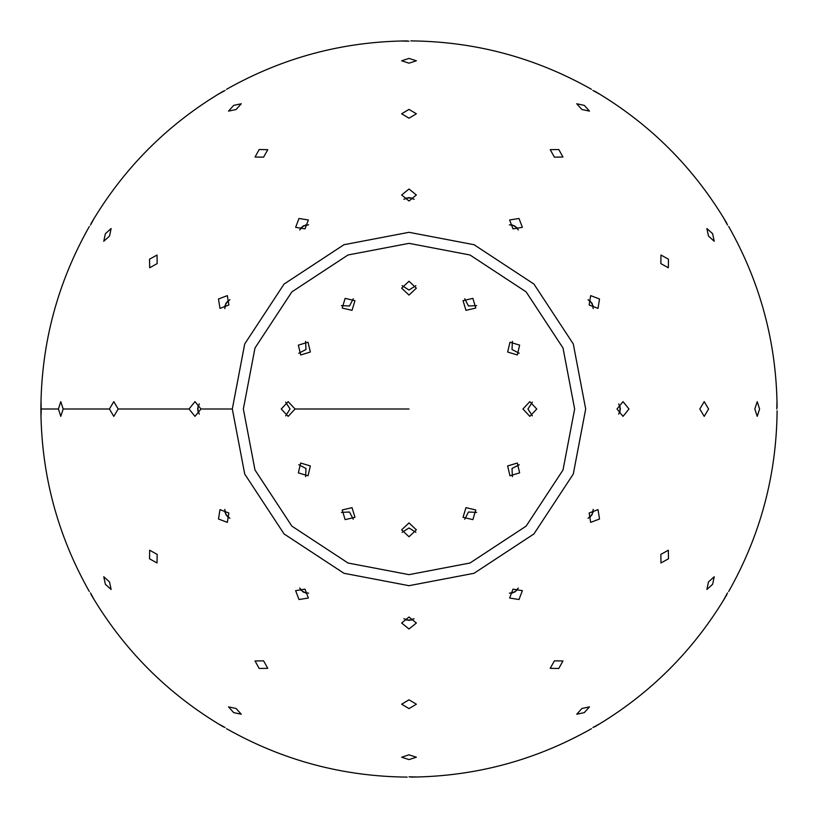 <?xml version="1.0" encoding="UTF-8"?>
<svg xmlns="http://www.w3.org/2000/svg" width="818" height="818" viewBox="0 0 818 818"><rect width="100%" height="100%" fill="white"/><g stroke="black" fill="none" stroke-linecap="round" stroke-linejoin="round"><path stroke-width="1.23" d="M585.688 409L573.285 343.959L533.939 284.061L474.041 244.715L409 232.312L343.959 244.715L284.061 284.061L244.715 343.959L232.312 409L244.715 474.041L284.061 533.939L343.959 573.285L409 585.688L474.041 573.285L533.939 533.939L573.285 474.041L585.688 409M574.645 409L563.019 469.972L526.127 526.127L469.972 563.019L409 574.645L348.028 563.019L291.873 526.127L254.981 469.972L243.355 409L254.981 348.028L291.873 291.873L348.028 254.981L409 243.355L469.972 254.981L526.127 291.873L563.019 348.028L574.645 409M519.635 472.876L509.962 475.79L507.651 465.963L517.324 463.039L519.635 472.876M519.256 464.736L512.017 468.479L512.395 476.618M590.402 516.843L593.091 512.18M727.539 592.907L723.981 599.359L727.539 592.907M708.49 581.915L714.237 576.731L712.621 584.297L706.875 589.481L708.49 581.915M660.842 554.399L668.337 550.228L668.459 558.796L660.975 562.978L660.842 554.399M588.05 518.315L592.099 514.716L593.203 509.399M589.144 513.009L598.019 509.624L599.522 519.001L590.657 522.375L589.144 513.009M472.876 519.635L463.039 517.324L465.963 507.651L475.79 509.962L472.876 519.635M476.618 512.395L468.479 512.017L464.736 519.256M512.18 593.091L516.843 590.402M592.907 727.539L599.359 723.981L592.907 727.539M581.915 708.49L589.481 706.875L584.297 712.621L576.731 714.237L581.915 708.49M554.399 660.842L562.978 660.975L558.796 668.459L550.228 668.337L554.399 660.842M509.399 593.203L514.716 592.099L518.315 588.05M513.009 589.144L522.375 590.657L519.001 599.522L509.624 598.019L513.009 589.144M409 536.751L401.638 529.839L409 522.917L416.362 529.839L409 536.751M415.861 532.354L409 527.958L402.139 532.354M406.311 620.013L411.689 620.013M409 776.814L416.362 776.957L409 776.814M409 754.82L416.362 757.212L409 759.595L401.638 757.212L409 754.82M409 699.809L416.362 704.206L409 708.603L401.638 704.206L409 699.809M403.857 618.725L409 620.433L414.143 618.725M409 617.017L416.362 623.009L409 628.991L401.638 623.009L409 617.017M345.124 519.635L342.21 509.962L352.037 507.651L354.961 517.324L345.124 519.635M353.264 519.256L349.521 512.017L341.382 512.395M301.157 590.402L305.82 593.091M225.093 727.539L218.641 723.981L225.093 727.539M236.085 708.49L241.269 714.237L233.703 712.621L228.519 706.875L236.085 708.49M263.601 660.842L267.772 668.337L259.204 668.459L255.022 660.975L263.601 660.842M299.685 588.05L303.284 592.099L308.601 593.203M304.991 589.144L308.376 598.019L298.999 599.522L295.625 590.657L304.991 589.144M298.365 472.876L300.676 463.039L310.349 465.963L308.038 475.79L298.365 472.876M305.605 476.618L305.983 468.479L298.744 464.736M224.909 512.18L227.598 516.843M90.461 592.907L94.019 599.359L90.461 592.907M109.51 581.915L111.125 589.481L105.379 584.297L103.763 576.731L109.51 581.915M157.158 554.399L157.025 562.978L149.541 558.796L149.663 550.228L157.158 554.399M224.797 509.399L225.901 514.716L229.95 518.315M228.856 513.009L227.343 522.375L218.478 519.001L219.981 509.624L228.856 513.009M281.249 409L288.161 401.638L295.083 409L288.161 416.362L281.249 409M285.646 415.861L290.042 409L285.646 402.139M197.987 406.311L197.987 411.689M41.043 416.362L40.9 409C40.992 399.511 41.094 399.511 41.186 409C41.094 418.489 40.992 418.489 40.9 409L41.043 401.638M58.405 409L60.788 401.638L63.18 409L60.788 416.362L58.405 409L41.186 409M109.397 409L113.794 401.638L118.191 409L113.794 416.362L109.397 409L63.18 409M199.275 403.857L197.567 409L199.275 414.143M189.009 409L194.991 401.638L200.983 409L194.991 416.362L189.009 409L118.191 409M298.365 345.124L308.038 342.21L310.349 352.037L300.676 354.961L298.365 345.124M298.744 353.264L305.983 349.521L305.605 341.382M227.598 301.157L224.909 305.82M90.461 225.093L94.019 218.641L90.461 225.093M109.51 236.085L103.763 241.269L105.379 233.703L111.125 228.519L109.51 236.085M157.158 263.601L149.663 267.772L149.541 259.204L157.025 255.022L157.158 263.601M229.95 299.685L225.901 303.284L224.797 308.601M228.856 304.991L219.981 308.376L218.478 298.999L227.343 295.625L228.856 304.991M345.124 298.365L354.961 300.676L352.037 310.349L342.21 308.038L345.124 298.365M341.382 305.605L349.521 305.983L353.264 298.744M305.82 224.909L301.157 227.598M225.093 90.461L218.641 94.019L225.093 90.461M236.085 109.51L228.519 111.125L233.703 105.379L241.269 103.763L236.085 109.51M263.601 157.158L255.022 157.025L259.204 149.541L267.772 149.663L263.601 157.158M308.601 224.797L303.284 225.901L299.685 229.95M304.991 228.856L295.625 227.343L298.999 218.478L308.376 219.981L304.991 228.856M409 281.249L416.362 288.161L409 295.083L401.638 288.161L409 281.249M402.139 285.646L409 290.042L415.861 285.646M411.689 197.987L406.311 197.987M409 41.186L401.638 41.043L409 41.186M409 63.18L401.638 60.788L409 58.405L416.362 60.788L409 63.18M409 118.191L401.638 113.794L409 109.397L416.362 113.794L409 118.191M414.143 199.275L409 197.567L403.857 199.275M409 200.983L401.638 194.991L409 189.009L416.362 194.991L409 200.983M472.876 298.365L475.79 308.038L465.963 310.349L463.039 300.676L472.876 298.365M464.736 298.744L468.479 305.983L476.618 305.605M516.843 227.598L512.18 224.909M592.907 90.461L599.359 94.019L592.907 90.461M581.915 109.51L576.731 103.763L584.297 105.379L589.481 111.125L581.915 109.51M554.399 157.158L550.228 149.663L558.796 149.541L562.978 157.025L554.399 157.158M518.315 229.95L514.716 225.901L509.399 224.797M513.009 228.856L509.624 219.981L519.001 218.478L522.375 227.343L513.009 228.856M519.635 345.124L517.324 354.961L507.651 352.037L509.962 342.21L519.635 345.124M512.395 341.382L512.017 349.521L519.256 353.264M593.091 305.82L590.402 301.157M727.539 225.093L723.981 218.641L727.539 225.093M708.49 236.085L706.875 228.519L712.621 233.703L714.237 241.269L708.49 236.085M660.842 263.601L660.975 255.022L668.459 259.204L668.337 267.772L660.842 263.601M593.203 308.601L592.099 303.284L588.05 299.685M589.144 304.991L590.657 295.625L599.522 298.999L598.019 308.376L589.144 304.991M536.751 409L529.839 416.362L522.917 409L529.839 401.638L536.751 409M532.354 402.139L527.958 409L532.354 415.861M620.013 411.689L620.013 406.311M776.814 409L776.957 401.638L776.814 409M754.82 409L757.212 401.638L759.595 409L757.212 416.362L754.82 409M699.809 409L704.206 401.638L708.603 409L704.206 416.362L699.809 409M618.725 414.143L620.433 409L618.725 403.857M617.017 409L623.009 401.638L628.991 409L623.009 416.362L617.017 409M295.083 409L409 409M232.312 409L200.983 409M40.9 410.8C41.493 475.186 57.628 535.412 89.315 591.486M40.9 407.2C41.493 342.814 57.628 282.588 89.315 226.514M728.685 591.486C760.372 535.412 776.507 475.186 777.1 410.8M726.875 594.614C694.165 650.075 650.075 694.165 594.614 726.875M591.486 728.685C535.412 760.372 475.186 776.507 410.8 777.1M407.2 777.1C342.814 776.507 282.588 760.372 226.514 728.685M223.386 726.875C167.925 694.165 123.835 650.075 91.125 594.614M91.125 223.386C123.835 167.925 167.925 123.835 223.386 91.125M226.514 89.315C282.588 57.628 342.814 41.493 407.2 40.9M410.8 40.9C475.186 41.493 535.412 57.628 591.486 89.315M594.614 91.125C650.075 123.835 694.165 167.925 726.875 223.386M728.685 226.514C760.372 282.588 776.507 342.814 777.1 407.2"/></g></svg>
